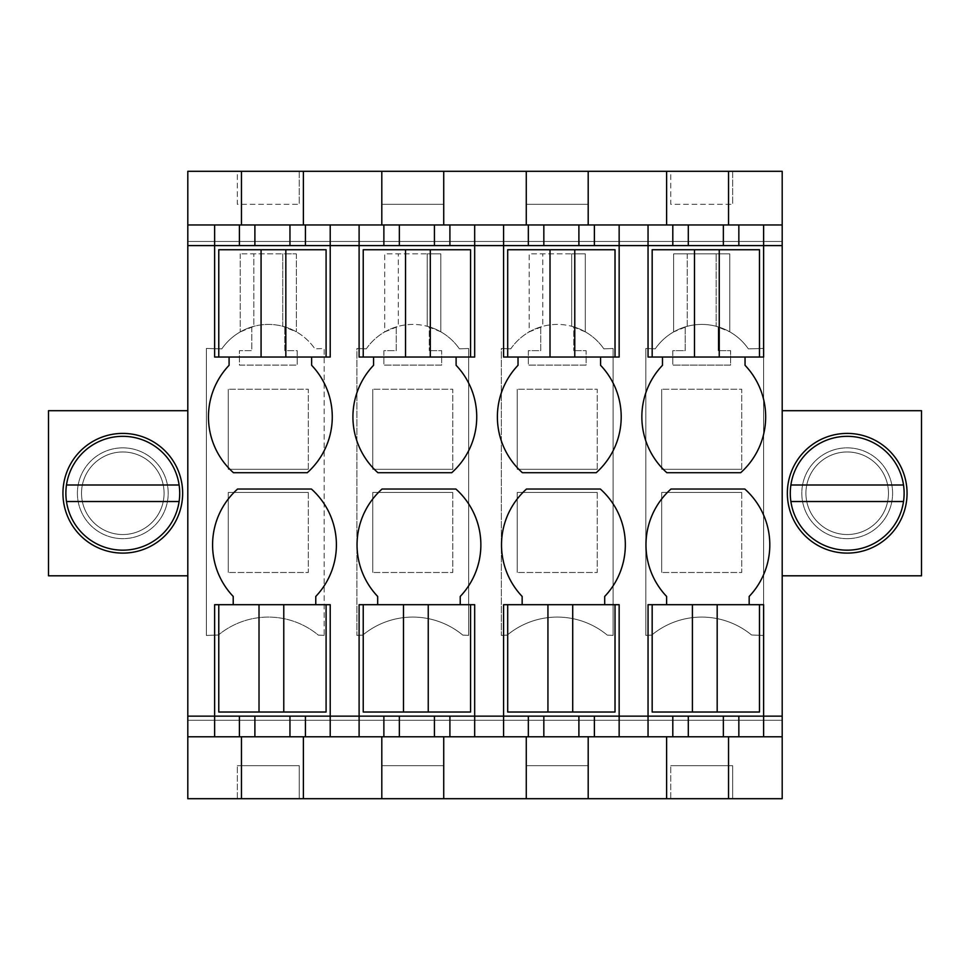 <?xml version="1.0" encoding="UTF-8"?>
<svg xmlns="http://www.w3.org/2000/svg" width="970" height="970" viewBox="0 0 970 970"><rect width="100%" height="100%" fill="white"/><g stroke="black" fill="none" stroke-linecap="round" stroke-linejoin="round"><path stroke-width="0.73" stroke-dasharray="4.85 3.64" d="M782.196 575.804L782.196 720.273L187.804 720.273L782.196 720.273L782.196 798.698L187.804 798.698L187.804 575.804L48.5 575.804L48.5 410.698L187.804 410.698L187.804 171.302L782.196 171.302L782.196 410.698L921.5 410.698L921.5 575.804L782.196 575.804L782.196 410.698M187.804 410.698L187.804 575.804M187.804 241.469L782.196 241.469L187.804 241.469M847.198 538.665A45.408 45.408 0 0 1 801.802 493.257A45.408 45.408 0 0 1 847.198 447.849A45.408 45.408 0 0 1 892.606 493.257A45.408 45.408 0 0 1 847.198 538.665A45.408 45.408 0 0 0 892.606 493.257A45.408 45.408 0 0 0 847.198 447.849A45.408 45.408 0 0 0 801.802 493.257A45.408 45.408 0 0 0 847.198 538.665M687.257 253.849L687.257 326.32A56.575 56.575 0 0 0 655.235 348.836L645.826 348.485L645.826 635.398L651.694 635.095A78.425 78.425 0 0 1 751.568 634.986L763.62 635.459L763.62 348.436L748.355 348.885A56.575 56.575 0 0 0 716.151 326.284L716.151 253.849L716.151 326.284L729.767 331.837A56.575 56.575 0 0 0 673.629 331.922L687.257 326.32L687.257 253.849L729.767 253.849L729.767 331.837L729.767 253.849L673.629 253.849L673.629 331.922L673.629 253.849L687.257 253.849M356.887 635.398L362.756 635.095A78.425 78.425 0 0 1 462.775 635.095L468.643 635.398L468.643 348.485L459.38 348.836L468.643 348.485L468.643 635.398L462.775 635.095A78.425 78.425 0 0 0 362.756 635.095L356.887 635.398L356.887 348.485L366.296 348.836A56.575 56.575 0 0 1 398.318 326.32L398.318 253.849L427.212 253.849L427.212 326.284A56.575 56.575 0 0 1 459.38 348.836A56.575 56.575 0 0 0 429.274 326.866L429.274 350.643L429.274 326.866A56.575 56.575 0 0 0 396.257 326.914L396.257 350.643L383.877 350.643L383.877 365.096L441.665 365.096L441.665 350.643L429.274 350.643L441.665 350.643L441.665 365.096L383.877 365.096L383.877 350.643L396.257 350.643L396.257 326.914A56.575 56.575 0 0 0 366.296 348.836L356.887 348.485L356.887 635.398M501.357 635.398L507.225 635.095A78.425 78.425 0 0 1 607.244 635.095L613.113 635.398L613.113 348.485L603.849 348.836L613.113 348.485L613.113 635.398L607.244 635.095A78.425 78.425 0 0 0 507.225 635.095L501.357 635.398L501.357 348.485L510.766 348.836A56.575 56.575 0 0 1 542.788 326.32L542.788 253.849L571.682 253.849L571.682 326.284A56.575 56.575 0 0 1 603.849 348.836A56.575 56.575 0 0 0 573.743 326.866L573.743 350.643L573.743 326.866A56.575 56.575 0 0 0 540.726 326.914L540.726 350.643L528.335 350.643L528.335 365.096L586.122 365.096L586.122 350.643L573.743 350.643L586.122 350.643L586.122 365.096L528.335 365.096L528.335 350.643L540.726 350.643L540.726 326.914A56.575 56.575 0 0 0 510.766 348.836L501.357 348.485L501.357 635.398M324.174 635.398L318.305 635.095A78.425 78.425 0 0 0 218.432 634.986A78.425 78.425 0 0 1 318.305 635.095L324.174 635.398L324.174 348.485L314.911 348.836L324.174 348.485L324.174 635.398M282.743 326.284A56.575 56.575 0 0 1 314.911 348.836A56.575 56.575 0 0 0 251.788 326.914L251.788 350.643L239.408 350.643L239.408 365.096L297.196 365.096L297.196 350.643L284.804 350.643L284.804 326.866L284.804 350.643L297.196 350.643L297.196 365.096L239.408 365.096L239.408 350.643L251.788 350.643L251.788 326.914A56.575 56.575 0 0 0 221.79 348.885A56.575 56.575 0 0 1 253.849 326.32L253.849 253.849L282.743 253.849L282.743 326.284L296.371 331.837A56.575 56.575 0 0 0 240.233 331.922L253.849 326.32L253.849 253.849L240.233 253.849L296.371 253.849L282.743 253.849L282.743 326.284M221.79 348.885L206.38 348.436L206.38 635.459L218.432 634.986L206.38 635.459L206.38 348.436L221.79 348.885M122.802 447.849A45.408 45.408 0 0 1 168.198 493.257A45.408 45.408 0 0 1 122.802 538.665A45.408 45.408 0 0 1 77.394 493.257A45.408 45.408 0 0 1 122.802 447.849A45.408 45.408 0 0 0 77.394 493.257A45.408 45.408 0 0 0 122.802 538.665A45.408 45.408 0 0 0 168.198 493.257A45.408 45.408 0 0 0 122.802 447.849M237.335 798.698L299.257 798.698L299.257 765.682L237.335 765.682L299.257 765.682L299.257 798.698L237.335 798.698L237.335 765.682L237.335 798.698M507.698 604.698L522.151 604.698L503.575 604.698L503.575 736.788L526.274 736.788L526.274 798.698L526.274 765.682L588.196 765.682L588.196 798.698L526.274 798.698L588.196 798.698L588.196 736.788L619.151 736.788L619.151 604.698L507.698 604.698L507.698 712.016L615.016 712.016L615.016 604.698M363.229 604.698L377.682 604.698L359.106 604.698L359.106 736.788L381.804 736.788L381.804 798.698L381.804 765.682L443.726 765.682L443.726 798.698L381.804 798.698L443.726 798.698L443.726 736.788L474.682 736.788L474.682 604.698L363.229 604.698L363.229 712.016L470.559 712.016L470.559 604.698M670.743 798.698L732.665 798.698L732.665 765.682L670.743 765.682L732.665 765.682L732.665 798.698L670.743 798.698L670.743 765.682L670.743 798.698M749.167 604.698L749.167 596.441A74.811 74.811 0 0 0 744.802 489.025L670.985 489.025A74.811 74.811 0 0 0 666.62 596.441L666.62 604.698L652.167 604.698L652.167 712.016L759.486 712.016L759.486 604.698L749.167 604.698L763.62 604.698L763.62 736.788L728.531 736.788L728.531 798.698M662.486 357.045L662.486 365.302A74.811 74.811 0 0 0 666.863 472.717L740.668 472.717A74.811 74.811 0 0 0 745.045 365.302L745.045 357.045L759.486 357.045L648.045 357.045L648.045 224.955L666.62 224.955L666.62 171.302M518.016 357.045L518.016 365.302A74.811 74.811 0 0 0 522.393 472.717L596.198 472.717A74.811 74.811 0 0 0 600.575 365.302L600.575 357.045L615.016 357.045L503.575 357.045L503.575 224.955L526.274 224.955L526.274 171.302L588.196 171.302L526.274 171.302L526.274 204.318L588.196 204.318L526.274 204.318L526.274 171.302M373.559 357.045L373.559 365.302A74.811 74.811 0 0 0 377.924 472.717L451.729 472.717A74.811 74.811 0 0 0 456.106 365.302L456.106 357.045L470.559 357.045L359.106 357.045L359.106 224.955L381.804 224.955L381.804 171.302L443.726 171.302L381.804 171.302L381.804 204.318L443.726 204.318L381.804 204.318L381.804 171.302M229.09 357.045L229.09 365.302A74.811 74.811 0 0 0 233.455 472.717L307.272 472.717A74.811 74.811 0 0 0 311.637 365.302L311.637 357.045L326.09 357.045L214.637 357.045L214.637 224.955L241.469 224.955L241.469 171.302M315.771 604.698L315.771 596.441A74.811 74.811 0 0 0 311.394 489.025L237.589 489.025A74.811 74.811 0 0 0 233.212 596.441L233.212 604.698L218.771 604.698L218.771 712.016L326.09 712.016L326.09 604.698L315.771 604.698L330.212 604.698L330.212 736.788L303.38 736.788L303.38 798.698M237.335 171.302L299.257 171.302L237.335 171.302L237.335 204.318L299.257 204.318L237.335 204.318L237.335 171.302M670.743 171.302L732.665 171.302L670.743 171.302L670.743 204.318L732.665 204.318L670.743 204.318L670.743 171.302M241.469 798.698L241.469 736.788L303.38 736.788M241.469 736.788L214.637 736.788L214.637 716.151L330.212 716.151M233.212 604.698L214.637 604.698L214.637 716.151M303.38 171.302L303.38 224.955L241.469 224.955M299.257 171.302L299.257 204.318L299.257 171.302M122.802 433.408A59.849 59.849 0 0 0 62.941 493.257A59.849 59.849 0 0 0 122.802 553.106A59.849 59.849 0 0 0 182.651 493.257A59.849 59.849 0 0 0 122.802 433.408M308.314 492.445L308.314 572.494L228.277 572.494L308.314 572.494L308.314 492.445L228.277 492.445L228.277 572.494L228.277 492.445L308.314 492.445M308.314 469.298L308.314 389.249L228.277 389.249L308.314 389.249L308.314 469.298L228.277 469.298L228.277 389.249L228.277 469.298L308.314 469.298M240.233 253.849L240.233 331.922L240.233 253.849M296.371 253.849L296.371 331.837L296.371 253.849M214.637 245.592L330.212 245.592L330.212 224.955L303.38 224.955M311.637 357.045L330.212 357.045L330.212 245.592M666.62 798.698L666.62 736.788L728.531 736.788M666.62 604.698L648.045 604.698L648.045 716.151L763.62 716.151M604.698 604.698L604.698 596.441A74.811 74.811 0 0 0 600.333 489.025L526.516 489.025A74.811 74.811 0 0 0 522.151 596.441L522.151 604.698M745.045 357.045L763.62 357.045L763.62 224.955L666.62 224.955M648.045 716.151L648.045 736.788L666.62 736.788M718.212 326.866A56.575 56.575 0 0 1 748.355 348.885L763.62 348.436L763.62 635.459L751.568 634.986A78.425 78.425 0 0 0 651.694 635.095L645.826 635.398L645.826 348.485L655.235 348.836A56.575 56.575 0 0 1 718.212 326.866L718.212 350.643L718.212 326.866M728.531 171.302L728.531 224.955M732.665 171.302L732.665 204.318L732.665 171.302M847.198 433.408A59.849 59.849 0 0 0 787.349 493.257A59.849 59.849 0 0 0 847.198 553.106A59.849 59.849 0 0 0 907.059 493.257A59.849 59.849 0 0 0 847.198 433.408M503.575 716.151L619.151 716.151M648.045 245.592L763.62 245.592M685.196 326.914L685.196 350.643L672.804 350.643L672.804 365.096L730.592 365.096L730.592 350.643L718.212 350.643L730.592 350.643L730.592 365.096L672.804 365.096L672.804 350.643L685.196 350.643L685.196 326.914M741.723 492.445L741.723 572.494L661.685 572.494L741.723 572.494L741.723 492.445L661.685 492.445L661.685 572.494L661.685 492.445L741.723 492.445M741.723 469.298L741.723 389.249L661.685 389.249L741.723 389.249L741.723 469.298L661.685 469.298L661.685 389.249L661.685 469.298L741.723 469.298M452.784 492.445L452.784 572.494L372.747 572.494L452.784 572.494L452.784 492.445L372.747 492.445L372.747 572.494L372.747 492.445L452.784 492.445M452.784 469.298L452.784 389.249L372.747 389.249L452.784 389.249L452.784 469.298L372.747 469.298L372.747 389.249L372.747 469.298L452.784 469.298M384.702 331.922L398.318 326.32L398.318 253.849L384.702 253.849L384.702 331.922A56.575 56.575 0 0 1 440.829 331.837L427.212 326.284L427.212 253.849L440.829 253.849L440.829 331.837L440.829 253.849L384.702 253.849L384.702 331.922M460.229 604.698L460.229 596.441A74.811 74.811 0 0 0 455.864 489.025L382.059 489.025A74.811 74.811 0 0 0 377.682 596.441L377.682 604.698M381.804 736.788L443.726 736.788M381.804 798.698L381.804 765.682L443.726 765.682L443.726 798.698M443.726 171.302L443.726 224.955L381.804 224.955M359.106 716.151L474.682 716.151M359.106 245.592L474.682 245.592L474.682 224.955L443.726 224.955M456.106 357.045L474.682 357.045L474.682 245.592M597.253 492.445L597.253 572.494L517.216 572.494L597.253 572.494L597.253 492.445L517.216 492.445L517.216 572.494L517.216 492.445L597.253 492.445M597.253 469.298L597.253 389.249L517.216 389.249L597.253 389.249L597.253 469.298L517.216 469.298L517.216 389.249L517.216 469.298L597.253 469.298M529.171 331.922L542.788 326.32L542.788 253.849L529.171 253.849L529.171 331.922A56.575 56.575 0 0 1 585.298 331.837L571.682 326.284L571.682 253.849L585.298 253.849L585.298 331.837L585.298 253.849L529.171 253.849L529.171 331.922M526.274 736.788L588.196 736.788M526.274 798.698L526.274 765.682L588.196 765.682L588.196 798.698M588.196 171.302L588.196 224.955L526.274 224.955M503.575 245.592L619.151 245.592L619.151 224.955L588.196 224.955M600.575 357.045L619.151 357.045L619.151 245.592M159.019 473.469A41.273 41.273 0 0 1 142.59 529.474A41.273 41.273 0 0 1 86.573 513.045A41.273 41.273 0 0 1 103.014 457.028A41.273 41.273 0 0 1 159.019 473.469A41.273 41.273 0 0 1 142.59 529.474A41.273 41.273 0 0 1 86.573 513.045A41.273 41.273 0 0 1 103.014 457.028A41.273 41.273 0 0 1 159.019 473.469M65.875 493.257A56.915 56.915 0 0 0 122.802 550.172A56.915 56.915 0 0 0 179.717 493.257A56.915 56.915 0 0 0 122.802 436.342A56.915 56.915 0 0 0 65.875 493.257M179.11 485L66.481 485M66.481 501.514L179.11 501.514M883.428 473.469A41.273 41.273 0 0 1 866.986 529.474A41.273 41.273 0 0 1 810.981 513.045A41.273 41.273 0 0 1 827.41 457.028A41.273 41.273 0 0 1 883.428 473.469A41.273 41.273 0 0 1 866.986 529.474A41.273 41.273 0 0 1 810.981 513.045A41.273 41.273 0 0 1 827.41 457.028A41.273 41.273 0 0 1 883.428 473.469M790.283 493.257A56.915 56.915 0 0 0 847.198 550.172A56.915 56.915 0 0 0 904.125 493.257A56.915 56.915 0 0 0 847.198 436.342A56.915 56.915 0 0 0 790.283 493.257M903.519 485L790.889 485M790.889 501.514L903.519 501.514M326.09 604.698L218.771 604.698M283.773 712.016L283.773 604.698M259.014 712.016L259.014 604.698M326.09 357.045L326.09 249.726L218.771 249.726L218.771 357.045M261.075 249.726L261.075 357.045M285.835 249.726L285.835 357.045M428.243 712.016L428.243 604.698M403.484 712.016L403.484 604.698M470.559 357.045L470.559 249.726L363.229 249.726L363.229 357.045M405.545 249.726L405.545 357.045M430.304 249.726L430.304 357.045M572.712 712.016L572.712 604.698M547.941 712.016L547.941 604.698M615.016 357.045L615.016 249.726L507.698 249.726L507.698 357.045M550.014 249.726L550.014 357.045M574.774 249.726L574.774 357.045M759.486 604.698L652.167 604.698M717.182 712.016L717.182 604.698M692.41 712.016L692.41 604.698M759.486 357.045L759.486 249.726L652.167 249.726L652.167 357.045M694.484 249.726L694.484 357.045M719.243 249.726L719.243 357.045"/><path stroke-width="1.45" d="M666.62 798.698L187.804 798.698L187.804 245.592L214.637 245.592L214.637 357.045L218.771 357.045L218.771 249.726L261.075 249.726L261.075 357.045L330.212 357.045L330.212 245.592L359.106 245.592L359.106 357.045L363.229 357.045L363.229 249.726L405.545 249.726L405.545 357.045L474.682 357.045L474.682 245.592L503.575 245.592L503.575 357.045L507.698 357.045L507.698 249.726L550.014 249.726L550.014 357.045L619.151 357.045L619.151 245.592L648.045 245.592L648.045 357.045L652.167 357.045L652.167 249.726L694.484 249.726L694.484 357.045L763.62 357.045L763.62 245.592L782.196 245.592L782.196 716.151L763.62 716.151L763.62 604.698L759.486 604.698L759.486 712.016L717.182 712.016L717.182 604.698L648.045 604.698L648.045 716.151L672.804 716.151L672.804 736.788L666.62 736.788L666.62 798.698L782.196 798.698L782.196 716.151M728.531 171.302L728.531 224.955L782.196 224.955L782.196 171.302L187.804 171.302L187.804 245.592M241.469 798.698L241.469 736.788L187.804 736.788M187.804 716.151L214.637 716.151L214.637 736.788M522.151 604.698L522.151 596.441A74.811 74.811 0 0 1 526.516 489.025L600.333 489.025A74.811 74.811 0 0 1 604.698 596.441L604.698 604.698M588.196 798.698L588.196 736.788L648.045 736.788L648.045 716.151L619.151 716.151L619.151 604.698L615.016 604.698L615.016 712.016L572.712 712.016L572.712 604.698L503.575 604.698L503.575 736.788L526.274 736.788L526.274 798.698M666.62 604.698L666.62 596.441A74.811 74.811 0 0 1 670.985 489.025L744.802 489.025A74.811 74.811 0 0 1 749.167 596.441L749.167 604.698M745.045 357.045L745.045 365.302A74.811 74.811 0 0 1 740.668 472.717L666.863 472.717A74.811 74.811 0 0 1 662.486 365.302L662.486 357.045M600.575 357.045L600.575 365.302A74.811 74.811 0 0 1 596.198 472.717L522.393 472.717A74.811 74.811 0 0 1 518.016 365.302L518.016 357.045M456.106 357.045L456.106 365.302A74.811 74.811 0 0 1 451.729 472.717L377.924 472.717A74.811 74.811 0 0 1 373.559 365.302L373.559 357.045M311.637 357.045L311.637 365.302A74.811 74.811 0 0 1 307.272 472.717L233.455 472.717A74.811 74.811 0 0 1 229.09 365.302L229.09 357.045M218.771 604.698L218.771 712.016L259.014 712.016L259.014 604.698L214.637 604.698L214.637 716.151L239.408 716.151L239.408 736.788M233.212 604.698L233.212 596.441A74.811 74.811 0 0 1 237.589 489.025L311.394 489.025A74.811 74.811 0 0 1 315.771 596.441L315.771 604.698M363.229 604.698L363.229 712.016L403.484 712.016L403.484 604.698L359.106 604.698L359.106 716.151L330.212 716.151L330.212 604.698L326.09 604.698L326.09 712.016L283.773 712.016L283.773 604.698L259.014 604.698M377.682 604.698L377.682 596.441A74.811 74.811 0 0 1 382.059 489.025L455.864 489.025A74.811 74.811 0 0 1 460.229 596.441L460.229 604.698M619.151 736.788L619.151 716.151L474.682 716.151L474.682 604.698L470.559 604.698L470.559 712.016L428.243 712.016L428.243 604.698L403.484 604.698M187.804 224.955L241.469 224.955L241.469 171.302M303.38 171.302L303.38 224.955L330.212 224.955L330.212 245.592L214.637 245.592L214.637 224.955M187.804 410.698L48.5 410.698L48.5 575.804L187.804 575.804M122.802 433.408A59.849 59.849 0 0 1 182.651 493.257A59.849 59.849 0 0 1 122.802 553.106A59.849 59.849 0 0 1 62.941 493.257A59.849 59.849 0 0 1 122.802 433.408M381.804 798.698L381.804 736.788L303.38 736.788L303.38 798.698M330.212 224.955L381.804 224.955L381.804 171.302M443.726 798.698L443.726 736.788L474.682 736.788L474.682 716.151L359.106 716.151L359.106 736.788M289.957 716.151L289.957 736.788L254.892 736.788L254.892 716.151L330.212 716.151L330.212 736.788M289.957 736.788L303.38 736.788M254.892 736.788L241.469 736.788M254.892 716.151L239.408 716.151M239.408 245.592L239.408 224.955M254.892 245.592L254.892 224.955L241.469 224.955M289.957 245.592L289.957 224.955L254.892 224.955M289.957 224.955L303.38 224.955M443.726 171.302L443.726 224.955L474.682 224.955L474.682 245.592L359.106 245.592L359.106 224.955M305.441 716.151L305.441 736.788M305.441 245.592L305.441 224.955M728.531 798.698L728.531 736.788L782.196 736.788M672.804 716.151L763.62 716.151L763.62 736.788M782.196 224.955L782.196 245.592M723.365 716.151L723.365 736.788L728.531 736.788M738.849 716.151L738.849 736.788M474.682 224.955L503.575 224.955L503.575 245.592L619.151 245.592L619.151 224.955L648.045 224.955L648.045 245.592L763.62 245.592L763.62 224.955M782.196 410.698L921.5 410.698L921.5 575.804L782.196 575.804M847.198 433.408A59.849 59.849 0 0 1 907.059 493.257A59.849 59.849 0 0 1 847.198 553.106A59.849 59.849 0 0 1 787.349 493.257A59.849 59.849 0 0 1 847.198 433.408M648.045 736.788L666.62 736.788M688.3 716.151L688.3 736.788L723.365 736.788M688.3 736.788L672.804 736.788M588.196 171.302L588.196 224.955L619.151 224.955M648.045 224.955L666.62 224.955L666.62 171.302M672.804 245.592L672.804 224.955L666.62 224.955M738.849 245.592L738.849 224.955M723.365 245.592L723.365 224.955L672.804 224.955M723.365 224.955L728.531 224.955M688.3 245.592L688.3 224.955M474.682 736.788L503.575 736.788M503.575 224.955L526.274 224.955L526.274 171.302M383.877 716.151L383.877 736.788L381.804 736.788M383.877 245.592L383.877 224.955L381.804 224.955M399.361 716.151L399.361 736.788L443.726 736.788M399.361 736.788L383.877 736.788M434.427 245.592L434.427 224.955L383.877 224.955M434.427 224.955L443.726 224.955M434.427 716.151L434.427 736.788M449.91 716.151L449.91 736.788M399.361 245.592L399.361 224.955M449.91 245.592L449.91 224.955M528.335 716.151L528.335 736.788L526.274 736.788M528.335 245.592L528.335 224.955L526.274 224.955M543.83 716.151L543.83 736.788L588.196 736.788M543.83 736.788L528.335 736.788M578.896 245.592L578.896 224.955L528.335 224.955M578.896 224.955L588.196 224.955M578.896 716.151L578.896 736.788M594.38 716.151L594.38 736.788M543.83 245.592L543.83 224.955M594.38 245.592L594.38 224.955M179.11 485A56.915 56.915 0 0 0 66.481 485A56.915 56.915 0 0 0 122.802 550.172A56.915 56.915 0 0 0 179.11 485L66.481 485M66.481 501.514L179.11 501.514M903.519 485A56.915 56.915 0 0 0 790.889 485A56.915 56.915 0 0 0 847.198 550.172A56.915 56.915 0 0 0 903.519 485L790.889 485M790.889 501.514L903.519 501.514M326.09 604.698L283.773 604.698M259.014 712.016L283.773 712.016M218.771 357.045L261.075 357.045M326.09 357.045L326.09 249.726L285.835 249.726L285.835 357.045M285.835 249.726L261.075 249.726M470.559 604.698L428.243 604.698M403.484 712.016L428.243 712.016M363.229 357.045L405.545 357.045M470.559 357.045L470.559 249.726L430.304 249.726L430.304 357.045M430.304 249.726L405.545 249.726M507.698 604.698L507.698 712.016L547.941 712.016L547.941 604.698M615.016 604.698L572.712 604.698M547.941 712.016L572.712 712.016M507.698 357.045L550.014 357.045M615.016 357.045L615.016 249.726L574.774 249.726L574.774 357.045M574.774 249.726L550.014 249.726M652.167 604.698L652.167 712.016L692.41 712.016L692.41 604.698M759.486 604.698L717.182 604.698M692.41 712.016L717.182 712.016M652.167 357.045L694.484 357.045M759.486 357.045L759.486 249.726L719.243 249.726L719.243 357.045M719.243 249.726L694.484 249.726"/></g></svg>
